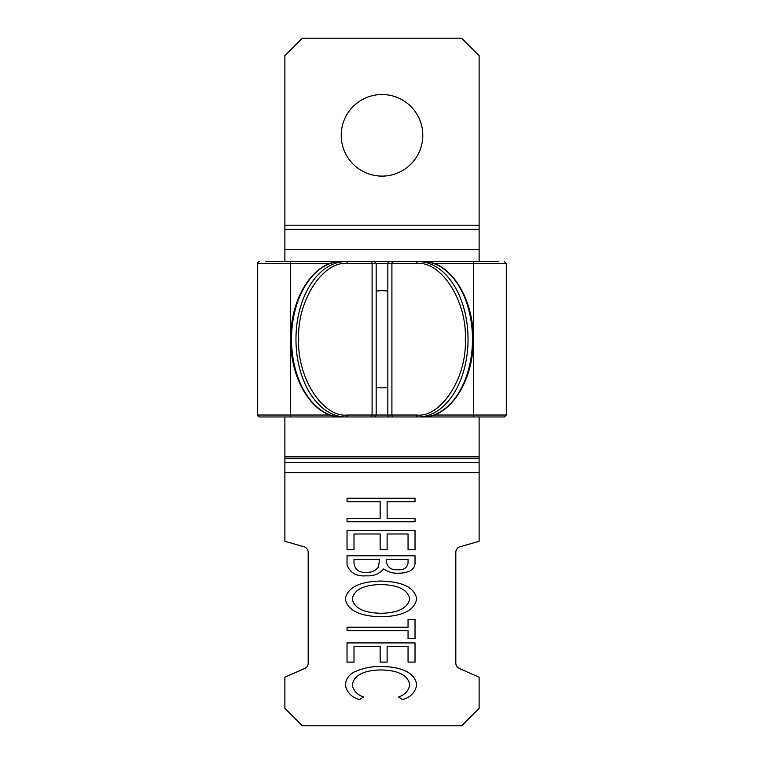 <?xml version="1.0" encoding="UTF-8"?>
<svg xmlns="http://www.w3.org/2000/svg" width="764" height="764" viewBox="0 0 764 764"><rect width="100%" height="100%" fill="white"/><g stroke="black" fill="none" stroke-linecap="round" stroke-linejoin="round"><path stroke-width="1.15" d="M376.174 387.472A48.562 48.562 0 0 0 387.826 387.472M387.826 291.055A48.562 48.562 0 0 0 376.174 291.055M382 94.526A40.788 40.788 0 0 0 341.212 135.314A40.788 40.788 0 0 0 382 176.112A40.788 40.788 0 0 0 422.788 135.314A40.788 40.788 0 0 0 382 94.526M347.037 564.959L347.037 555.772L415.024 555.772L415.024 562.399C415.482 571.176 404.987 573.315 398.178 573.201C392.801 573.449 387.978 572.016 383.709 568.913C379.183 573.984 373.386 576.285 366.338 575.817C356.673 576.629 350.246 573.01 347.037 564.959M479.114 416.963L479.114 541.275L459.642 546.881A5.825 5.825 0 0 0 455.812 552.276L455.812 663.114A5.825 5.825 0 0 0 459.642 668.596L479.114 677.238L479.114 708.314L461.637 725.8L302.363 725.8L284.886 708.314L284.886 677.238L304.358 668.596A5.825 5.825 0 0 0 308.188 663.114L308.188 552.276A5.825 5.825 0 0 0 304.358 546.881L284.886 541.275L284.886 416.963M347.037 501.728L347.037 498.243L415.024 498.243L415.024 501.728L387.128 501.728L387.128 518.288L415.024 518.288L415.024 521.774L347.037 521.774L347.037 518.288L380.157 518.288L380.157 501.728L347.037 501.728M347.037 549.669L347.037 530.493L415.024 530.493L415.024 549.669L408.052 549.669L408.052 533.979L387.128 533.979L387.128 549.669L380.157 549.669L380.157 533.979L354.009 533.979L354.009 549.669L347.037 549.669M345.29 598.966C348.269 583.772 367.818 581.423 380.73 581.041C393.756 581.528 413.381 583.476 416.762 598.689C413.926 614.151 394.081 616.433 381.055 616.777C368.076 616.395 348.441 614.17 345.29 598.966M347.037 627.234L408.052 627.234L408.052 619.394L415.024 619.394L415.024 638.57L408.052 638.57L408.052 630.72L347.037 630.72L347.037 627.234M347.037 662.101L347.037 642.925L415.024 642.925L415.024 662.101L408.052 662.101L408.052 646.411L387.128 646.411L387.128 662.101L380.157 662.101L380.157 646.411L354.009 646.411L354.009 662.101L347.037 662.101M381.427 666.456C394.405 666.752 414.164 669.254 416.762 684.745C415.272 692.432 410.526 697.37 402.542 699.576L398.464 696.911C404.815 694.982 408.597 690.933 409.791 684.764C407.441 672.244 391.579 670.143 380.959 669.942C370.368 670.133 354.238 672.263 352.271 684.964C353.57 690.981 357.351 694.963 363.597 696.911L359.548 699.576C351.593 697.351 346.846 692.423 345.29 684.792C346.273 677.83 350.237 673.151 357.18 670.763C364.963 667.707 373.042 666.265 381.427 666.456M479.114 261.574L479.114 55.686L461.637 38.2L302.363 38.2L284.886 55.686L284.886 261.574M408.052 563.078L408.052 559.258L386.259 559.258L386.259 561.148C387.205 567.375 391.139 570.231 398.054 569.715C403.621 570.24 406.954 568.024 408.052 563.078M379.288 561.12L379.288 559.258L354.009 559.258L354.009 563.326C355.021 569.791 359.128 572.799 366.338 572.331C371.457 572.656 375.506 570.88 378.486 566.993L379.288 561.12M381.074 613.291C391.579 613.053 407.164 611.066 409.791 598.842C407.011 586.609 391.311 584.823 380.758 584.527C370.387 584.794 354.744 586.704 352.271 598.842C354.735 611.238 370.559 613.005 381.074 613.291M472.324 261.574L265.461 261.574M259.626 261.574A1.939 1.939 0 0 0 257.688 263.513L257.688 415.024A1.939 1.939 0 0 0 259.626 416.963L472.324 416.963M350.8 261.574L345.92 261.574A77.699 49.937 90 0 0 295.974 339.264A77.699 49.937 90 0 0 345.92 416.963L370.597 416.963A1.939 1.49 90 0 0 372.087 415.024L387.826 415.024A1.939 1.939 0 0 0 389.774 416.963L418.08 416.963A77.699 49.937 -90 0 0 468.026 339.264A77.699 49.937 -90 0 0 418.08 261.574L413.2 261.574M393.403 261.574A1.939 1.49 90 0 0 391.913 263.513L416.6 263.513C441.019 260.514 467.215 301.283 465.286 339.264C467.215 377.263 441.009 418.013 416.6 415.024L387.826 415.024L387.826 263.513A1.939 1.939 0 0 1 389.774 261.574L397.872 261.574M414.107 261.574L354.811 261.574M345.92 261.574A1.939 1.49 -90 0 1 347.4 263.513C322.991 260.524 296.785 301.264 298.714 339.264C296.785 377.254 322.981 418.013 347.4 415.024A1.939 1.49 -90 0 1 345.92 416.963L349.893 416.963M296.537 416.963L341.451 416.963A77.699 49.937 -90 0 1 291.514 339.264A77.699 49.937 -90 0 1 341.451 261.574L296.537 261.574M265.461 416.963L259.626 416.963M498.539 261.574L422.549 261.574A77.699 49.937 90 0 1 472.486 339.264A77.699 49.937 90 0 1 422.549 416.963L504.374 416.963L506.312 415.024L506.312 263.513L473.537 263.513L473.537 415.024L506.312 415.024M414.107 416.963L418.08 416.963A1.939 1.49 90 0 1 416.6 415.024M393.861 416.963L389.774 416.963M357.457 261.574L360.493 261.574L357.457 261.574M479.114 472.706L284.886 472.706M479.114 225.199L284.886 225.199M479.114 229.315L284.886 229.315M479.114 249.685L284.886 249.685M479.114 456.28L284.886 456.28M479.114 456.337L284.886 456.337M479.114 458.161L284.886 458.161M479.114 462.44L284.886 462.44M257.688 415.024L290.463 415.024L290.759 416.963M374.226 416.963L376.174 415.024L376.174 263.513L391.913 263.513L391.913 415.024A1.939 1.49 90 0 0 393.403 416.963M290.759 261.574L290.463 263.513L257.688 263.513M330.163 415.024L290.463 415.024L290.463 263.513L330.163 263.513M370.597 261.574A1.939 1.49 90 0 1 372.087 263.513L372.087 415.024L347.4 415.024M433.837 415.024L473.537 415.024L473.241 416.963M473.241 261.574L473.537 263.513L433.837 263.513M418.08 261.574A1.939 1.49 90 0 0 416.6 263.513M374.226 261.574L376.174 263.513L347.4 263.513M341.451 416.963C314.348 418.099 290.072 380.739 290.817 339.264C290.072 297.798 314.348 260.428 341.451 261.574M506.312 263.513L504.374 261.574M422.549 261.574C450.483 260.323 475.256 300.099 473.126 343.017C472.515 383.28 448.697 417.975 422.549 416.963"/></g></svg>
